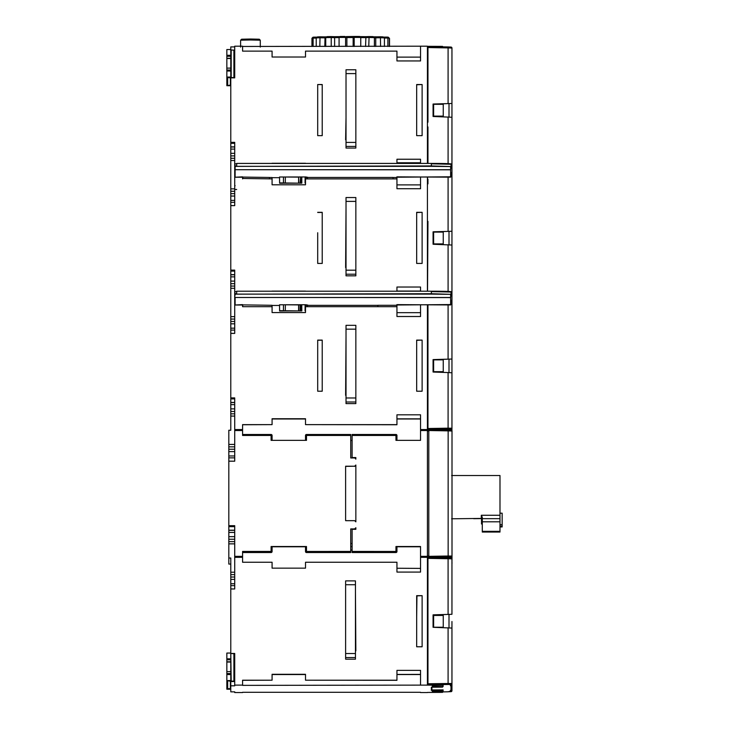 <?xml version="1.0" encoding="UTF-8"?>
<svg xmlns="http://www.w3.org/2000/svg" width="729" height="729" viewBox="0 0 729 729"><rect width="100%" height="100%" fill="white"/><g stroke="black" fill="none" stroke-linecap="round" stroke-linejoin="round"><path stroke-width="1.09" d="M396.95 312.677L420.542 312.677L420.542 307.583L420.542 314.5M242.584 178.468L272.081 178.897L272.081 184.802L305.506 184.802L305.506 178.897L396.95 178.897L396.95 188.729L420.542 188.729L420.542 177.229L420.542 188.729M427.422 692.432L442.567 692.377L432.343 692.085L432.343 691.384L432.343 692.085M449 557.785L449 557.093L435.805 557.321M431.049 557.466L435.805 557.548M428.898 429.572L449 429.244L449 429.937M427.959 383.636L427.959 429.591L428.798 429.572L428.798 557.421L451.041 557.047A0.984 0.984 180 0 0 452.007 556.063L452.007 431.021L452.007 556.063L448.144 556.017L448.144 557.029M427.959 429.591L448.089 429.181L448.089 428.169L427.959 428.515L427.959 429.518M450.376 429.937L450.987 429.919A0.984 0.984 0 0 0 451.953 428.944L451.953 429.499A0.984 0.984 180 0 1 451.615 430.238M427.531 374.132L427.531 355.114M427.959 422.401L427.531 430.957M449 372.601L449 359.151L451.953 359.051L451.953 428.944M449 359.142L433.072 359.689M449 244.816L449 231.366L451.953 231.266L451.953 183.07M449 117.041L449 103.573L451.953 103.491L451.953 117.251L433.072 116.476L433.072 104.028L451.953 103.491L451.953 70.531M427.959 50.255L427.531 122.18M427.531 179.225L427.531 177.229M427.959 221.352L427.531 291.208M427.531 321.844L427.531 305.004M443.25 116.111L443.25 104.311L433.627 104.311L433.627 116.111L443.25 116.111L433.627 116.111M443.25 371.672L443.25 359.88L433.627 359.88L433.627 371.672L443.25 371.672L433.627 371.672M443.25 243.887L443.25 232.095L433.627 232.095L433.627 243.887L443.25 243.887L433.627 243.887M450.431 557.785L452.007 556.792M429.472 557.43L431.049 557.403M428.798 556.072L427.531 556.072L427.531 559.526M451.953 584.038L451.953 614.292L451.953 558.87L448.089 557.767L450.987 557.885A0.984 0.984 180 0 1 451.953 558.87L448.089 558.724L448.089 557.767L427.959 557.412L427.959 684.841L427.959 559.526L427.422 559.526M451.041 430.037L448.144 429.919L448.144 430.875L452.007 431.021A0.984 0.984 180 0 0 451.041 430.037M427.959 183.198L427.959 179.225L427.422 179.225M442.567 46.847L442.567 46.383L427.422 46.319M427.959 428.515L427.959 305.004L427.959 374.132L427.422 374.132M427.422 430.957L428.798 430.957M427.422 555.99L428.798 555.99M420.542 572.074L420.542 557.33L420.542 572.074L396.95 572.074L396.95 562.25L305.506 562.25L305.506 568.146L272.081 568.146L272.081 562.25L242.584 562.25L242.584 551.434L271.097 551.434L271.097 546.522L306.49 546.522L305.506 546.54L305.506 551.461L350.731 551.434L350.731 528.926L354.668 528.926L355.852 527.741L355.852 529.318L352.116 529.318L352.116 552.536L395.965 552.536A0.984 0.984 0 0 0 396.95 551.552L396.95 551.461A0.984 0.984 180 0 1 395.965 552.436L352.116 552.436M228.815 525.974L228.815 526.675L234.72 526.675L234.72 525.974L228.815 525.974L228.815 461.202L234.72 461.202L234.72 429.572L242.584 429.554L242.584 424.633L272.081 424.633L272.081 418.738L305.506 418.738L305.506 424.633L396.95 424.633L396.95 414.81L420.542 414.81L420.542 429.554L427.422 429.572L427.422 305.004M228.815 526.675L228.815 543.861L234.72 543.861M234.72 572.21L230.783 572.21L230.783 558.031L228.815 558.031L228.815 543.861M228.815 558.031L228.815 564.064L230.783 564.064M234.72 449.228L228.815 449.228L228.815 430.256L230.783 430.256L230.783 416.077L234.72 416.077M228.815 449.228L228.815 461.202M352.116 551.434L396.95 551.461L396.95 546.54L395.965 546.522L420.542 546.522L420.542 557.357M420.542 685.114L420.542 670.37L396.95 670.37L396.95 680.203L305.506 680.203L305.506 674.298L272.081 674.298L272.081 680.203L242.584 680.203L242.584 685.369L427.422 685.114L427.422 429.554L420.542 429.572L420.542 440.362L395.965 440.362L395.965 435.45L352.116 435.45L352.116 457.566L355.852 457.566L355.852 459.133L355.852 457.694L354.668 457.694L355.852 459.133M305.506 440.362L305.506 435.468A0.984 0.984 180 0 1 306.49 434.484L350.731 434.484L350.731 457.958L354.668 457.958M242.584 51.121L272.081 51.121L272.081 57.017L305.506 57.017L305.506 51.121L396.95 51.121L396.95 60.944L420.542 60.944L420.542 46.2L242.584 46.465L242.584 51.121L242.584 46.2L234.72 46.2L234.72 77.857L230.783 77.857L230.783 397.897L234.72 397.897L234.72 429.554L242.584 429.554L242.584 435.45L271.097 435.45L271.097 434.484A0.984 0.984 180 0 1 272.081 435.468L271.097 435.45L271.097 440.362L306.49 440.362L306.49 435.45L305.506 435.468L306.49 434.484L306.49 435.45L350.731 435.45M242.584 557.33L234.72 557.33L234.72 525.682L228.815 525.682M355.852 521.846L355.852 465.029L354.668 466.214L345.619 466.214L345.619 520.67L354.668 520.67L355.497 521.499M354.668 466.214L345.619 466.378L345.619 520.67M354.668 466.378L355.852 465.193M355.852 529.318L355.852 527.805L354.668 528.926M354.668 528.99L350.731 528.99M352.116 543.524L350.731 543.524M352.116 546.586L350.731 546.586L352.116 546.586M352.116 550.021L350.731 550.021M306.49 546.522L306.49 552.436A0.984 0.984 180 0 1 305.506 551.461L305.506 551.552A0.984 0.984 0 0 0 306.49 552.536L350.731 552.536L350.731 551.434M420.542 418.993L396.95 418.993M305.506 418.993L272.081 418.993M420.542 546.522L420.542 568.401L396.95 568.237M420.542 546.777L396.95 546.777M305.506 546.777L272.081 546.777M271.097 546.522L272.081 546.54L272.081 551.552A0.984 0.984 0 0 1 271.097 552.536L242.584 552.536M230.783 398.189L230.783 398.9L234.72 398.9L234.72 398.189L230.783 397.897M234.72 461.202L228.815 461.129M234.72 557.33L234.72 588.977L230.783 588.914L230.783 658.816L226.847 658.816L226.847 653.056L230.783 653.056L226.847 653.056M228.815 444.426L234.72 444.426M228.815 451.606L234.72 451.606M228.815 457.867L234.72 457.867M234.72 530.211L228.815 530.211M228.815 536.662L234.72 536.662M230.783 572.21L230.783 579.391L234.72 579.391M230.783 579.391L230.783 585.651L234.72 585.651M230.783 585.651L230.783 588.914M234.72 588.977L230.783 588.977M427.422 557.33L420.542 557.33M226.847 658.816L226.847 688.805L230.373 688.595L230.373 681.205L234.72 681.551L230.783 681.551L230.783 685.816L234.72 685.816L234.72 685.114L242.584 685.114M234.72 685.114L234.72 653.466L230.783 653.466L231.193 681.041L234.72 681.25M422.118 595.666L416.669 595.666L416.669 646.778L422.118 646.778L422.118 595.666L416.952 595.875L416.669 617.007M355.451 591.538L355.451 650.906M230.783 685.816L230.783 691.848L234.72 691.848L234.72 692.55L242.584 692.55M420.542 692.55L427.422 692.55M427.422 685.114L442.567 685.287L432.343 685.579L432.343 686.6L442.567 686.6L442.567 687.119L431.358 687.247L431.358 690.418L442.567 690.545L442.567 691.384L432.343 691.384M234.72 692.55L234.72 691.848M420.542 692.295L242.584 692.295M427.531 681.296L427.531 611.813M427.959 611.813L427.422 611.813M433.072 614.939L449 614.392L449 627.86M433.627 627.232L443.25 627.232L443.25 615.44L433.627 615.44L433.627 627.232L443.25 627.232M450.376 690.974L450.987 690.399A0.984 0.984 0 0 0 451.953 689.415L451.953 689.98A0.984 0.984 180 0 1 450.987 690.955L450.376 690.409M450.376 685.752L450.987 685.178A0.984 0.984 180 0 0 451.953 684.194L451.953 684.759A0.984 0.984 180 0 1 450.987 685.743L450.376 685.187M451.953 621.509L451.953 684.194M427.959 684.841L443.104 684.631L443.104 686.527L442.567 686.581M431.896 687.247L431.896 689.962L443.104 689.889L443.104 691.775L442.567 691.821M451.953 628.061L433.072 627.295L433.072 614.848L451.953 614.292L451.953 583.027M448.089 614.328L448.089 558.724L427.959 558.368M427.959 557.475L427.959 559.526M427.422 291.208L427.422 177.229M427.422 163.424L427.422 46.2L420.542 46.2M305.506 568.146L305.506 562.36M272.081 562.36L272.081 568.146M420.542 429.554L427.422 429.554M305.506 424.633L396.95 424.752L396.95 418.829L420.542 418.829M242.584 424.752L272.081 424.633M230.783 142.337L234.72 142.337L234.72 166.303M234.72 166.977L234.72 168.7M393.022 177.502L396.549 177.502L396.95 176.846L450.631 177.174L450.631 169.811L235.112 169.711L450.631 169.711L451.023 166.567L431.358 166.34L431.358 163.806L451.023 164.271L451.023 166.567L431.358 165.939L235.112 166.394L234.72 163.852L236.679 163.806L236.679 165.939L234.72 165.993L234.72 205.633L230.783 205.56M230.783 205.633L234.72 205.633M230.783 270.122L234.72 270.122L234.72 294.088M234.72 294.753L234.72 296.484M377.868 306.681L377.868 305.287L396.549 305.278L396.95 304.622L450.631 304.95L450.631 297.596L235.112 297.496L450.631 297.496L451.023 294.343L431.358 294.115L431.358 291.591L451.023 292.056L451.023 294.343L431.358 293.714L235.112 294.17L234.72 291.636L236.679 291.591L236.679 293.714L234.72 293.778L234.72 333.417L230.783 333.344M230.783 333.417L234.72 333.417M422.118 135.649L416.669 135.649L416.669 84.537L422.118 84.537L422.118 135.649M346.02 139.777L346.02 80.409M346.02 267.561L346.02 208.193M422.118 263.433L416.669 263.433L416.669 212.321L422.118 212.321L422.118 263.433M346.02 335.978L346.02 395.346M322.218 340.243L317.698 340.243L322.218 340.243L322.218 391.218L322.218 340.106L317.698 340.106L317.698 360.518M322.218 391.218L317.698 391.218L317.698 340.106M422.118 340.106L416.669 340.106L416.669 391.218L422.118 391.218L422.118 340.106L416.669 340.325M317.698 212.321L322.218 212.321L322.218 263.433L317.698 263.433L317.698 232.742M322.218 135.649L317.698 135.649L317.698 84.537L322.218 84.646L322.218 135.649L322.218 84.537L317.698 84.537M272.081 163.424L305.506 163.424M420.542 162.777L396.95 162.777L396.95 159.241L420.542 159.241L420.542 163.424M242.584 178.897L242.584 177.229L242.584 178.897M272.081 291.208L305.506 291.208M396.95 287.026L396.95 291.208L396.95 287.026L420.542 287.026L420.542 291.208M420.542 305.004L420.542 316.514L420.542 305.004M242.584 305.004L242.584 306.681L272.081 306.681L272.081 312.577L305.506 312.577L305.506 306.681L396.95 306.681L396.95 316.514L420.542 316.514M234.72 46.911L230.783 46.911L230.783 55.295L226.847 55.295L226.847 49.526L230.783 49.536L226.847 49.526M230.783 398.9L230.783 416.077M230.783 422.109L230.783 430.256M226.847 85.703L230.783 85.703L226.847 85.703L230.783 85.029M451.953 117.251L451.953 175.835L451.953 172.655L451.953 173.374L451.953 172.655L451.023 172.6M433.072 104.119L449 103.573M427.959 46.656L427.959 47.54M427.959 122.18L427.959 47.549L448.089 47.904L448.089 46.948L427.959 46.592L427.959 122.18L427.422 122.18M451.023 174.359A0.984 0.984 0 0 0 451.953 173.374L451.953 173.939A0.984 0.984 180 0 1 451.242 174.887M427.959 163.424L427.959 126.937M451.023 302.143A0.984 0.984 0 0 0 451.953 301.159L451.953 301.724A0.984 0.984 180 0 1 451.242 302.663M451.953 252.252L451.953 307.665M451.953 238.483L451.953 285.194M451.953 684.759L451.953 689.415M451.953 665.541L451.953 668.229M427.959 376.784L427.959 374.843M427.959 355.114L427.422 355.114M427.959 321.844L427.422 321.844M451.023 303.546L451.953 303.619L451.953 359.033L451.953 310.846M450.987 429.919L450.987 429.199A0.984 0.984 180 0 0 451.953 428.215L448.089 428.169L448.089 372.565L433.072 372.036L433.072 359.597L451.953 359.033L451.953 326.091M451.953 372.792L448.089 372.565M443.104 689.889L443.104 691.775M451.953 635.287L451.953 690.7L448.089 691.803L442.567 691.903L450.987 691.684L450.987 690.955M451.953 689.98L451.953 690.7A0.984 0.984 0 0 1 450.987 691.684M451.953 614.292L451.953 566.105M451.953 614.301L449 614.401M427.959 684.777L450.987 684.449A0.984 0.984 0 0 0 451.953 683.465L427.959 683.766M448.089 103.509L448.089 47.904L451.953 48.05L451.953 157.409M451.953 173.939L451.953 245.026L433.072 244.251L433.072 231.813L451.953 231.257L451.953 282.506M451.953 158.366L451.953 155.724M451.953 154.721L451.953 55.286M451.953 73.219L451.953 110.69M451.953 179.881L451.953 124.449M451.953 429.499L451.953 380.009M451.953 366.25L451.953 412.969M451.953 413.926L451.953 411.293M451.953 410.281L451.953 328.779M451.953 301.724L451.953 303.619L451.023 302.626A0.984 0.984 180 0 1 451.953 303.619M451.953 286.151L451.953 283.508M451.953 200.994L451.953 198.315M451.023 175.762L451.953 175.835L451.023 174.842M427.959 183.881L427.959 179.225M433.072 231.904L449 231.357M451.953 245.026L451.953 300.43L451.023 300.384M420.542 60.944L420.542 46.465M396.95 57.108L420.542 57.108M305.506 51.24L305.506 57.017M272.081 51.24L272.081 57.017M234.72 77.857L231.394 77.857M234.72 50.201L230.783 49.955M226.847 55.295L226.847 71.014L230.783 71.014L230.783 77.474L234.72 77.73M230.783 77.857L226.847 77.474L226.847 71.014M230.783 71.014L230.783 68.116L226.847 68.116M230.783 70.039L226.847 70.039M226.847 58.284L230.783 58.284L230.783 55.295M230.783 58.284L230.783 68.116M226.847 56.27L230.783 56.27M420.542 58.466L420.542 53.39M389.514 46.465L389.514 38.409L388.448 37.443M311.948 46.465L311.948 38.245L313.023 37.243M316.222 38.099L313.115 38.09L313.115 46.465M316.222 46.465L316.222 37.899L317.461 36.906L320.04 36.814L319.812 46.465M325.745 46.465L325.745 37.616L327.039 36.641L334.338 36.687L330.948 36.578M334.62 46.465L334.62 37.644L331.221 37.525L331.221 46.465M339.076 46.465L339.076 37.443L340.233 36.477A37.954 0.893 180 0 1 344.844 36.459L344.999 36.468M340.206 36.477L344.853 36.459L345.601 37.416L345.601 46.465M354.176 46.465L354.176 37.407L354.987 36.45L346.129 36.596L346.886 37.553L345.601 37.416A38.938 0.92 180 0 0 339.076 37.443M359.634 36.468A37.954 0.893 180 0 0 354.987 36.45L359.661 36.468L360.764 37.434L360.764 46.465M368.756 46.465L369.093 36.559L365.912 36.678A32.049 0.756 180 0 0 360.254 36.614L365.912 36.678L365.575 46.465M373.075 36.614A37.954 0.893 180 0 0 369.093 36.559L373.111 36.614L374.396 37.598L374.396 46.465M380.593 46.465L380.41 36.787L375.563 36.86A32.049 0.756 180 0 0 373.886 36.814L383.117 36.878A37.954 0.893 180 0 0 380.438 36.787M383.117 36.878L384.429 37.862L384.429 46.465M387.883 46.465L387.883 38.045L387.208 37.097L383.964 37.106L387.208 37.097M387.363 37.106A37.954 0.893 180 0 1 388.229 37.206L389.332 38.2L389.332 46.465M311.948 38.245A38.938 0.92 180 0 1 313.115 38.09L313.844 37.133L312.887 37.252M313.816 37.133L316.687 37.143L313.816 37.133M324.815 46.465L325.043 36.887L320.04 36.814A37.954 0.893 180 0 0 317.525 36.906M325.745 37.616A38.938 0.92 180 0 1 331.221 37.525L330.939 36.578A37.954 0.893 180 0 0 327.075 36.641M339.076 37.598A33.033 0.784 180 0 0 334.62 37.644L334.338 36.687A32.049 0.756 180 0 1 339.596 36.632L334.338 36.687M360.764 37.434A38.938 0.92 180 0 0 354.176 37.407L353.146 37.544L353.966 36.587M384.429 37.862A38.938 0.92 180 0 0 380.593 37.735L375.736 37.817L375.563 36.86M388.329 37.206L387.227 37.097M374.396 37.78A33.033 0.784 180 0 1 375.736 37.817L375.736 46.465M346.886 46.465L346.886 37.553A33.033 0.784 180 0 1 353.146 37.544L353.146 46.465M260.28 47.084L260.28 40.204L250.448 39.977L240.616 40.204L240.616 47.084M260.28 40.204L259.296 39.22L250.448 39.02L241.6 39.22L240.616 40.204M226.847 85.284L226.847 77.474M230.783 142.629L234.72 142.629L234.72 143.331L230.783 143.331M234.72 146.866L230.783 146.866M230.783 153.318L234.72 153.318M230.783 160.517L234.72 160.517M230.783 188.866L234.72 188.866M230.783 271.115L234.72 271.115L234.72 270.404L230.783 270.404M230.783 316.641L234.72 316.641M230.783 288.292L234.72 288.292M230.783 281.102L234.72 281.102M234.72 274.651L230.783 274.651M230.783 323.822L234.72 323.822M230.783 330.091L234.72 330.091M230.783 202.307L234.72 202.307M230.783 196.046L234.72 196.046M234.72 402.435L230.783 402.435M230.783 408.887L234.72 408.887M396.95 414.81L396.95 418.829M422.118 84.537L416.669 84.764M355.852 73.602L355.852 69.765L346.02 69.765L346.02 148.06L355.852 148.06L355.852 73.602L346.02 73.602M346.02 117.433L345.619 139.777M317.698 104.958L317.698 84.646M355.852 201.386L355.852 197.541L346.02 197.541L346.02 275.835L355.852 275.835L355.852 201.386L346.02 201.386M346.02 208.303L345.619 267.561M416.669 214.9L416.669 212.54M422.118 212.321L416.696 212.54M346.02 336.042L345.619 395.346M346.02 325.325L346.02 403.62L355.852 403.62L355.852 325.325L346.02 325.325L355.852 325.325M322.218 212.458L317.698 212.458L322.218 212.458L322.218 263.433M269.429 178.897L269.429 177.457L242.584 177.065M235.112 166.394L235.112 177.229L242.584 176.846L242.976 177.457M269.429 177.502L272.081 177.502L272.081 178.897M279.544 177.685L272.081 177.685M279.544 177.001L279.59 183.234L279.544 177.001L283.481 177.001L283.435 182.943L300.548 183.189L301.824 183.152L301.77 176.965L305.114 176.965M305.114 177.429L307.866 177.329L305.797 176.965L283.481 177.001L298.626 177.129L298.571 183.025M307.456 177.685L305.114 177.685M393.022 178.897L393.022 177.457L307.456 177.457L307.456 178.897M305.506 163.26L272.081 163.26M396.95 178.897L396.95 177.229M396.95 159.241L396.95 162.777M396.95 184.893L420.542 184.893M450.631 177.174L450.631 166.959M235.112 169.811L235.112 177.229L242.967 177.229M234.72 169.42L234.72 166.567M301.824 183.152L283.435 183.207M283.435 182.943L279.599 182.897M279.59 183.234L283.435 183.234M305.059 183.034L305.114 177.202M301.824 183.025L301.77 177.129L301.651 183.161M301.606 176.965L300.548 176.974M300.548 183.189L300.548 177.293L300.102 183.189M300.102 176.974L298.79 176.974M298.744 183.161L298.626 177.247L298.571 183.152M283.435 182.897L283.481 177.038M272.081 179.015L272.081 184.802M305.506 179.015L305.506 184.802M242.584 304.886L272.081 305.287L272.081 306.681M235.112 297.596L235.112 305.004L242.584 304.622L242.976 305.278M420.542 291.108L396.95 291.108M305.506 291.108L272.081 291.108M396.95 306.681L396.95 305.004L396.95 306.681M377.868 305.342L307.456 305.342L307.456 306.681M279.544 305.46L272.081 305.46M279.544 304.777L279.59 311.01L279.544 304.777L283.481 304.777L283.435 310.718L300.548 310.964L301.824 310.937L301.77 304.749L305.114 304.74M305.114 305.205L307.866 305.114L305.797 304.74L283.481 304.777L298.626 304.904L298.571 310.8M307.456 305.46L305.114 305.46M396.95 291.053L420.542 291.053M305.506 306.8L305.506 312.577M272.081 306.8L272.081 312.577M301.824 310.937L283.435 310.982M305.059 310.809L305.114 304.986M283.435 310.718L279.599 310.672M279.59 311.01L283.435 311.01M283.435 310.672L283.481 304.777M298.744 310.937L298.626 304.749L298.571 310.928M450.631 304.95L450.631 294.735M234.72 297.204L235.112 305.004L242.967 305.004M234.72 299.619L234.72 294.352M298.79 304.749L300.102 305.068L300.102 310.964M300.548 310.964L300.548 305.068L301.606 305.05L301.651 310.946M301.606 304.749L301.824 310.809M352.116 440.434L350.731 440.434L350.731 457.958M395.965 434.484L352.116 434.484L395.965 434.484L396.95 435.468L395.965 435.45L395.965 434.484A0.984 0.984 180 0 1 396.95 435.468L396.95 440.362M352.116 434.484L352.116 435.45M352.116 457.566L354.668 457.621M271.097 434.484L242.584 434.484L271.097 434.484L272.081 435.468L272.081 440.362M442.567 689.853L442.567 690.545M431.358 687.247L431.358 690.418M432.343 686.6L432.343 685.579M442.567 684.613L442.567 685.287M226.847 688.805L230.783 689.224L226.847 689.224M234.72 654.46L234.72 653.795M234.72 653.731L231.193 653.512M234.72 653.594L232.824 653.594M230.373 681.205L226.847 680.576L230.783 680.576L230.783 671.637L226.847 671.637M231.193 681.041L230.783 680.576M230.783 673.56L226.847 673.56M226.847 661.804L230.783 661.804L230.783 658.816M230.783 661.804L230.783 671.637M226.847 659.8L230.783 659.8M272.081 680.203L242.584 680.312M396.95 670.37L396.95 674.416L420.542 674.398M420.542 674.553L396.95 674.553M305.506 674.553L272.081 674.553M396.95 680.203L396.95 674.416M396.95 680.312L305.506 680.203M355.852 650.906L355.451 591.638M345.619 653.53L355.451 653.53L355.451 659.189L345.619 659.189L345.619 580.885L355.451 580.885L345.619 580.885M355.451 653.53L355.451 580.885M452.007 432.315L452.007 557.357L451.041 558.341M452.007 557.357L451.953 562.888M452.007 437.528L452.007 436.963M482.288 523.996L481.505 523.996L481.505 518.419L451.615 518.793M481.505 518.583L473.64 518.693M451.615 475.527L499.985 475.527L499.985 515.266L481.304 515.266L482.288 517.317L482.288 532.052L499.985 532.052L499.985 515.266M481.505 518.419L482.288 519.34M499.985 524.652L502.153 524.652L502.153 513.18L499.985 513.18M499.985 526.119L502.153 526.119L502.153 526.939L499.985 526.939M502.153 524.652L502.153 526.119M452.007 562.569L452.007 563.298A0.984 0.984 -0 0 1 451.953 563.617L452.007 563.298M450.987 429.199L448.089 429.181M451.041 557.767L451.041 557.047M448.144 429.919L428.798 429.572L448.144 429.919C450.95 429.718 452.244 430.083 452.007 431.021M440.671 46.82L440.671 46.328M395.965 552.536L395.965 546.522M420.542 556.345L427.422 556.345M427.422 430.529L420.542 430.529M242.584 430.529L234.72 430.529M234.72 556.345L242.584 556.345M228.815 446.85L234.72 446.85M228.815 455.962L234.72 455.962M228.815 530.338L234.72 530.338M234.72 532.434L228.815 532.434M228.815 539.241L234.72 539.241M234.72 541.629L228.815 541.629M230.783 574.625L234.72 574.625M234.72 577.013L230.783 577.013M230.783 583.738L234.72 583.738M440.671 685.242L440.671 684.631M450.987 690.399L450.987 685.743M450.987 684.449L450.987 685.178M271.097 552.536L242.584 552.436M272.081 551.461A0.984 0.984 180 0 1 271.097 552.436L271.097 551.434L272.081 551.461M350.731 552.436L306.49 552.536M448.089 46.948L450.987 47.066A0.984 0.984 180 0 1 451.953 48.05L448.089 46.948L427.959 46.592M448.089 305.004L448.089 359.078M448.089 627.824L448.089 684.431M448.089 117.005L448.089 163.651M451.953 172.655A0.984 0.984 180 0 1 451.023 173.63M451.023 174.851A0.984 0.984 180 0 1 451.953 175.835M448.089 177.229L448.089 231.293M448.089 244.789L448.089 291.436M451.953 300.43A0.984 0.984 180 0 1 451.023 301.414M233.9 77.648L233.9 50.119M230.783 77.055L226.847 77.055M226.847 58.52L230.783 58.52M231.193 49.991L231.193 77.52M325.745 37.817A33.033 0.784 180 0 0 324.815 37.844L319.812 37.762A38.938 0.92 180 0 0 316.222 37.899M374.396 37.598A38.938 0.92 180 0 0 368.756 37.507L365.575 37.626A33.033 0.784 180 0 0 360.764 37.58M389.332 38.2A38.938 0.92 180 0 0 387.883 38.045L384.429 38.063M325.016 36.887L320.058 36.814M326.246 36.851A32.049 0.756 180 0 0 325.043 36.887L326.246 36.851M353.893 36.587A32.049 0.756 180 0 0 346.175 36.596M369.074 36.559L365.922 36.678M230.373 85.065L230.373 77.684M227.667 77.556L227.667 85.202M230.783 146.994L234.72 146.994M234.72 149.09L230.783 149.09M230.783 155.897L234.72 155.897M234.72 158.284L230.783 158.284M234.72 286.06L230.783 286.06M230.783 283.681L234.72 283.681M234.72 276.865L230.783 276.865M230.783 274.778L234.72 274.778M230.783 319.065L234.72 319.065M234.72 321.453L230.783 321.453M230.783 328.178L234.72 328.178M230.783 200.393L234.72 200.393M234.72 193.668L230.783 193.668M230.783 191.28L234.72 191.28M230.783 402.554L234.72 402.554M234.72 404.65L230.783 404.65M230.783 411.466L234.72 411.466M234.72 413.844L230.783 413.844M346.02 69.765L355.852 69.765M346.02 142.41L355.852 142.41M355.852 146.429L346.02 146.429M346.02 197.541L355.852 197.541M346.02 270.186L355.852 270.186M355.852 274.213L346.02 274.213M355.852 401.998L346.02 401.998M346.02 397.97L355.852 397.97M355.852 329.162L346.02 329.162M396.567 177.229L451.023 176.782M235.112 165.984L235.112 166.558M431.358 166.34L236.679 166.34M235.112 169.711L450.631 169.711M236.679 163.424L431.358 163.424L451.023 164.271C453.602 163.724 447.05 163.442 431.358 163.424L236.679 163.424L431.358 163.424M285.349 176.992L285.294 182.997M285.349 304.777L285.294 310.782M396.567 305.004L451.023 304.558M235.112 293.769L235.112 294.343M431.358 294.115L236.679 294.115M235.112 294.17L234.72 297.104M236.679 291.208L431.358 291.208L451.023 292.056C453.602 291.5 447.05 291.217 431.358 291.208L236.679 291.208L431.358 291.208M439.314 690.454L439.314 689.862M227.667 681.077L227.667 688.723M233.9 681.168L233.9 653.649M226.847 662.041L230.783 662.041M226.847 674.544L230.783 674.544M355.451 584.731L345.619 584.731M355.451 657.558L345.619 657.558M428.798 430.529L448.144 430.875L448.144 556.263M481.304 518.401L481.304 515.266M499.985 518.656L482.288 518.656M482.288 521.8L499.985 521.8M499.985 531.541L482.288 531.541M499.985 531.332L482.288 531.332M448.144 556.017L428.798 556.345M236.679 189.485L234.72 189.422M427.959 557.403L448.089 557.767M242.584 429.572L234.72 429.572M451.023 166.977L451.023 166.422M301.797 179.981L301.788 178.651M450.631 297.496L235.112 297.496M451.023 294.753L451.023 294.197M301.797 307.756L301.788 306.426M306.49 434.484L350.731 434.484M234.72 186.196L235.112 185.704"/></g></svg>
